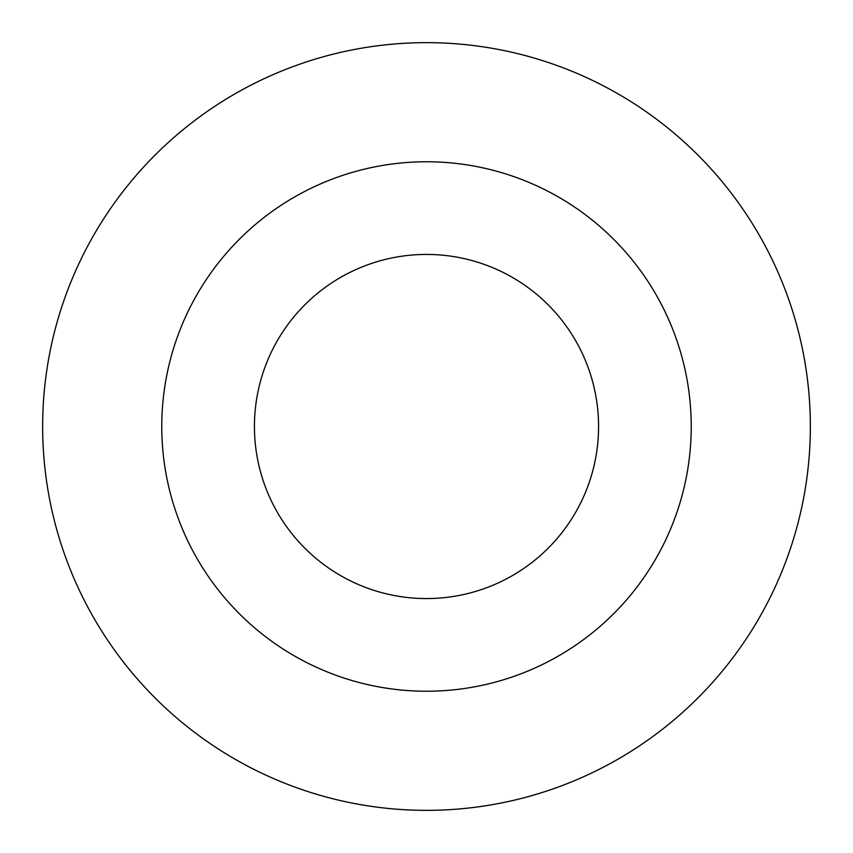 <?xml version="1.0" encoding="UTF-8"?>
<svg xmlns="http://www.w3.org/2000/svg" width="853" height="853" viewBox="0 0 853 853"><rect width="100%" height="100%" fill="white"/><g stroke="black" fill="none" stroke-linecap="round" stroke-linejoin="round"><path stroke-width="1.28" d="M598.571 426.5A172.071 172.071 0 0 1 426.5 598.571A172.071 172.071 0 0 1 254.429 426.5A172.071 172.071 0 0 1 426.5 254.429A172.071 172.071 0 0 1 598.571 426.5M691.229 426.5A264.729 264.729 0 0 0 426.5 161.771A264.729 264.729 0 0 0 161.771 426.5A264.729 264.729 0 0 0 426.5 691.229A264.729 264.729 0 0 0 691.229 426.5M810.35 426.5A383.85 383.85 0 0 0 426.5 42.65A383.85 383.85 0 0 0 42.65 426.5A383.85 383.85 0 0 0 426.5 810.35A383.85 383.85 0 0 0 810.35 426.5"/></g></svg>
